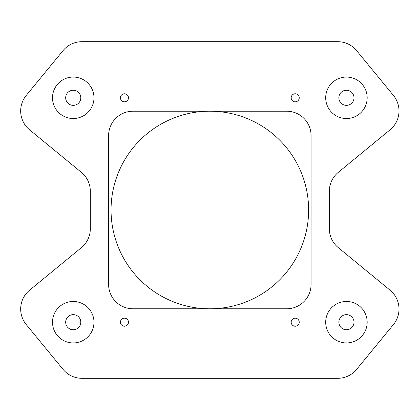 <?xml version="1.0" encoding="UTF-8"?>
<svg xmlns="http://www.w3.org/2000/svg" width="420" height="420" viewBox="0 0 420 420"><rect width="100%" height="100%" fill="white"/><g stroke="black" fill="none" stroke-linecap="round" stroke-linejoin="round"><path stroke-width="0.63" d="M390.091 129.801A24.392 24.392 0 0 0 393.456 95.471L356.596 50.599A24.392 24.392 0 0 0 337.748 41.69L81.921 41.69A24.392 24.392 0 0 0 63.074 50.599L26.218 95.471A24.392 24.392 0 0 0 29.584 129.801L81.401 172.368A24.392 24.392 0 0 1 90.311 191.221L90.311 228.779A24.392 24.392 0 0 1 81.401 247.632L29.584 290.199A24.392 24.392 0 0 0 26.218 324.529L63.074 369.401A24.392 24.392 0 0 0 81.921 378.31L337.748 378.31A24.392 24.392 0 0 0 356.596 369.401L393.456 324.529A24.392 24.392 0 0 0 390.091 290.199L338.268 247.632A24.392 24.392 0 0 1 329.359 228.779L329.359 191.221A24.392 24.392 0 0 1 338.268 172.368L390.091 129.801M120.435 322.208A4.027 4.027 0 0 0 124.462 326.23A4.027 4.027 0 0 0 128.489 322.208A4.027 4.027 0 0 0 124.462 318.181A4.027 4.027 0 0 0 120.435 322.208M291.186 97.792A4.027 4.027 0 0 0 295.213 101.819A4.027 4.027 0 0 0 299.234 97.792A4.027 4.027 0 0 0 295.213 93.77A4.027 4.027 0 0 0 291.186 97.792M120.435 97.792A4.027 4.027 0 0 0 124.462 101.819A4.027 4.027 0 0 0 128.489 97.792A4.027 4.027 0 0 0 124.462 93.77A4.027 4.027 0 0 0 120.435 97.792M291.186 322.208A4.027 4.027 0 0 0 295.213 326.23A4.027 4.027 0 0 0 299.234 322.208A4.027 4.027 0 0 0 295.213 318.181A4.027 4.027 0 0 0 291.186 322.208M367.169 322.208A20.732 20.732 0 0 1 346.437 342.941A20.732 20.732 0 0 1 325.7 322.208A20.732 20.732 0 0 1 346.437 301.471A20.732 20.732 0 0 1 367.169 322.208M52.505 322.208A20.732 20.732 0 0 0 73.237 342.941A20.732 20.732 0 0 0 93.97 322.208A20.732 20.732 0 0 0 73.237 301.471A20.732 20.732 0 0 0 52.505 322.208M93.97 97.792A20.732 20.732 0 0 1 73.237 118.529A20.732 20.732 0 0 1 52.505 97.792A20.732 20.732 0 0 1 73.237 77.059A20.732 20.732 0 0 1 93.97 97.792M325.7 97.792A20.732 20.732 0 0 0 346.437 118.529A20.732 20.732 0 0 0 367.169 97.792A20.732 20.732 0 0 0 346.437 77.059A20.732 20.732 0 0 0 325.7 97.792M209.837 308.789A98.789 98.789 0 0 0 308.627 210A98.789 98.789 0 0 0 209.837 111.211A98.789 98.789 0 0 0 111.048 210A98.789 98.789 0 0 0 209.837 308.789M353.997 97.792A7.56 7.56 0 0 1 346.437 105.357A7.56 7.56 0 0 1 338.872 97.792A7.56 7.56 0 0 1 346.437 90.232A7.56 7.56 0 0 1 353.997 97.792M65.677 97.792A7.56 7.56 0 0 0 73.237 105.357A7.56 7.56 0 0 0 80.797 97.792A7.56 7.56 0 0 0 73.237 90.232A7.56 7.56 0 0 0 65.677 97.792M80.797 322.208A7.56 7.56 0 0 1 73.237 329.768A7.56 7.56 0 0 1 65.677 322.208A7.56 7.56 0 0 1 73.237 314.643A7.56 7.56 0 0 1 80.797 322.208M338.872 322.208A7.56 7.56 0 0 0 346.437 329.768A7.56 7.56 0 0 0 353.997 322.208A7.56 7.56 0 0 0 346.437 314.643A7.56 7.56 0 0 0 338.872 322.208M311.068 284.398L311.068 135.602A24.392 24.392 0 0 0 286.671 111.211L132.998 111.211A24.392 24.392 0 0 0 108.607 135.602L108.607 284.398A24.392 24.392 0 0 0 132.998 308.789L286.671 308.789A24.392 24.392 0 0 0 311.068 284.398"/></g></svg>
